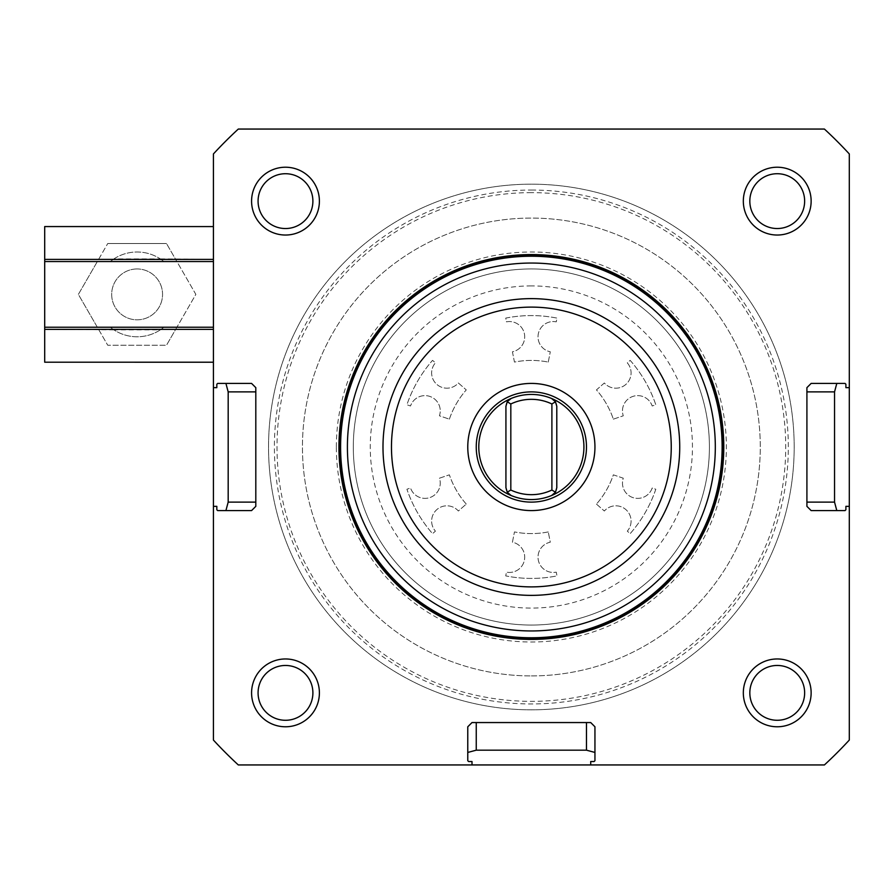 <?xml version="1.0" encoding="UTF-8"?>
<svg xmlns="http://www.w3.org/2000/svg" width="894" height="894" viewBox="0 0 894 894"><rect width="100%" height="100%" fill="white"/><g stroke="black" fill="none" stroke-linecap="round" stroke-linejoin="round"><path stroke-width="0.67" stroke-dasharray="4.47 3.35" d="M472.01 761.532L472.01 764.94M590.711 764.94L590.711 761.532M594.119 761.532L594.946 760.705L594.946 726.788L590.711 722.553L472.01 722.553L467.774 726.788L467.774 760.705L468.601 761.532M845.892 506.35L849.3 506.35M849.3 387.65L845.892 387.65M845.892 384.241L845.065 383.414L811.149 383.414L806.913 387.65L806.913 506.35L811.149 510.586L845.065 510.586L845.892 509.759M216.829 387.65L213.42 387.65M213.42 506.35L216.829 506.35M216.829 509.759L217.655 510.586L251.572 510.586L255.807 506.35L255.807 387.65L251.572 383.414L217.655 383.414L216.829 384.241M163.926 327.226L160.305 329.875L113.929 329.875A42.387 42.387 0 0 0 163.926 327.226L176.9 327.226L166.485 345.263L195.853 294.394L166.485 243.514L176.9 261.551L213.42 261.551L213.42 226.562L213.42 327.226L213.42 261.551M213.42 327.226L213.42 329.372L213.42 327.226L176.9 327.226L195.853 294.394L176.9 261.551L163.926 261.551A42.387 42.387 0 0 0 113.929 258.902L160.305 258.902A42.387 42.387 0 0 0 110.308 261.551L113.929 258.902M110.308 261.551L97.334 261.551L107.749 243.514L78.37 294.394L107.749 345.263L166.485 345.263L107.749 345.263L97.334 327.226L110.308 327.226A42.387 42.387 0 0 0 160.305 329.875M44.7 261.551L97.334 261.551L78.37 294.394L97.334 327.226L44.7 327.226L44.7 259.405L113.169 259.405M166.485 243.514L107.749 243.514L166.485 243.514M137.52 268.96A25.434 25.434 0 0 0 111.683 293.981A25.434 25.434 0 0 0 136.704 319.817A25.434 25.434 0 0 0 162.552 294.796A25.434 25.434 0 0 0 137.52 268.96A25.434 25.434 0 0 1 162.552 294.796A25.434 25.434 0 0 1 136.704 319.817A25.434 25.434 0 0 1 111.683 293.981A25.434 25.434 0 0 1 137.52 268.96M679.731 447A148.37 148.37 0 0 0 531.36 298.63A148.37 148.37 0 0 0 382.99 447A148.37 148.37 0 0 0 531.36 595.37A148.37 148.37 0 0 0 679.731 447M849.3 153.947A432.394 432.394 0 0 0 824.413 129.06L238.307 129.06A432.394 432.394 0 0 0 213.42 153.947L213.42 740.053A432.394 432.394 0 0 0 238.307 764.94L824.413 764.94A432.394 432.394 0 0 0 849.3 740.053L849.3 153.947M760.28 722.24A33.916 33.916 0 0 1 747.865 675.92A33.916 33.916 0 0 1 794.185 663.504A33.916 33.916 0 0 1 806.6 709.825A33.916 33.916 0 0 1 760.28 722.24M760.28 230.496A33.916 33.916 0 0 1 747.865 184.175A33.916 33.916 0 0 1 794.185 171.76A33.916 33.916 0 0 1 806.6 218.08A33.916 33.916 0 0 1 760.28 230.496M268.535 230.496A33.916 33.916 0 0 1 256.12 184.175A33.916 33.916 0 0 1 302.44 171.76A33.916 33.916 0 0 1 314.856 218.08A33.916 33.916 0 0 1 268.535 230.496M268.535 722.24A33.916 33.916 0 0 1 256.12 675.92A33.916 33.916 0 0 1 302.44 663.504A33.916 33.916 0 0 1 314.856 709.825A33.916 33.916 0 0 1 268.535 722.24M722.129 447A190.768 190.768 0 0 0 531.36 256.232A190.768 190.768 0 0 0 340.592 447A190.768 190.768 0 0 0 531.36 637.768A190.768 190.768 0 0 0 590.42 265.607A190.768 190.768 0 0 0 340.592 447A190.768 190.768 0 0 0 472.3 628.393A190.768 190.768 0 0 0 722.129 447M551.576 398.478A52.567 52.567 0 0 0 511.144 398.478M511.144 495.522A52.567 52.567 0 0 0 551.576 495.522M507.233 401.775A8.482 8.482 0 0 0 505.926 406.301L505.926 487.699A8.482 8.482 0 0 0 507.233 492.225M555.487 492.225A8.482 8.482 0 0 0 556.794 487.699L556.794 406.301A8.482 8.482 0 0 0 555.487 401.775M531.36 391.885A55.115 55.115 0 0 1 586.475 447A55.115 55.115 0 0 1 531.36 502.115A55.115 55.115 0 0 1 476.245 447A55.115 55.115 0 0 1 531.36 391.885A55.115 55.115 0 0 0 476.245 447A55.115 55.115 0 0 0 531.36 502.115A55.115 55.115 0 0 0 586.475 447M531.36 192.646A254.354 254.354 0 0 0 277.006 447A254.354 254.354 0 0 0 531.36 701.354A254.354 254.354 0 0 0 785.714 447A254.354 254.354 0 0 0 531.36 192.646M531.36 709.825A262.825 262.825 0 0 1 268.535 447A262.825 262.825 0 0 1 531.36 184.175A262.825 262.825 0 0 1 794.185 447A262.825 262.825 0 0 1 531.36 709.825A262.825 262.825 0 0 0 794.185 447A262.825 262.825 0 0 0 531.36 184.175A262.825 262.825 0 0 0 268.535 447A262.825 262.825 0 0 0 531.36 709.825M531.36 190.042A256.958 256.958 0 0 1 788.318 447A256.958 256.958 0 0 1 531.36 703.958A256.958 256.958 0 0 1 274.402 447A256.958 256.958 0 0 1 531.36 190.042M531.36 675.92A228.92 228.92 0 0 0 760.28 447A228.92 228.92 0 0 0 531.36 218.08A228.92 228.92 0 0 0 302.44 447A228.92 228.92 0 0 0 531.36 675.92A228.92 228.92 0 0 0 760.28 447A228.92 228.92 0 0 0 531.36 218.08A228.92 228.92 0 0 0 302.44 447A228.92 228.92 0 0 0 531.36 675.92M531.36 285.912A161.088 161.088 0 0 0 370.272 447A161.088 161.088 0 0 0 531.36 608.088A161.088 161.088 0 0 0 692.448 447A161.088 161.088 0 0 0 531.36 285.912M531.36 625.051A178.051 178.051 0 0 1 353.309 447A178.051 178.051 0 0 1 531.36 268.949A178.051 178.051 0 0 1 709.411 447A178.051 178.051 0 0 1 531.36 625.051A178.051 178.051 0 0 0 709.411 447A178.051 178.051 0 0 0 531.36 268.949A178.051 178.051 0 0 0 353.309 447A178.051 178.051 0 0 0 531.36 625.051A178.051 178.051 0 0 0 709.411 447A178.051 178.051 0 0 0 531.36 268.949A178.051 178.051 0 0 0 353.309 447M213.42 329.372L213.42 362.215L213.42 329.372L161.065 329.372M213.42 226.573L44.7 226.562L44.7 259.405M113.929 329.875L44.7 329.372L44.7 327.226M44.7 329.372L44.7 362.204L213.42 362.204M113.169 329.372L110.308 327.226M160.305 258.902L213.42 259.405M590.677 264.836A191.573 191.573 0 0 1 713.524 506.317A191.573 191.573 0 0 1 472.043 629.164A191.573 191.573 0 0 1 349.196 387.683A191.573 191.573 0 0 1 590.677 264.836M471.786 629.968A192.422 192.422 0 0 1 348.392 387.426A192.422 192.422 0 0 1 590.934 264.032A192.422 192.422 0 0 1 714.328 506.574A192.422 192.422 0 0 1 471.786 629.968M548.257 531.919A86.584 86.584 0 0 1 514.463 531.919L512.418 542.211A15.265 15.265 0 0 1 524.409 560.158A15.265 15.265 0 0 1 506.462 572.149L505.725 575.892A131.418 131.418 0 0 0 556.996 575.892L556.258 572.149A15.265 15.265 0 0 1 538.311 560.158A15.265 15.265 0 0 1 550.302 542.211L548.257 531.919A86.584 86.584 0 0 1 514.463 531.919L512.418 542.211A15.265 15.265 0 0 1 524.409 560.158A15.265 15.265 0 0 1 506.462 572.149L505.725 575.892A131.418 131.418 0 0 0 556.996 575.892L556.258 572.149A15.265 15.265 0 0 1 538.311 560.158A15.265 15.265 0 0 1 550.302 542.211L548.257 531.919M466.266 504.093A86.584 86.584 0 0 1 449.369 474.837L439.435 478.201A15.265 15.265 0 0 1 429.891 497.567A15.265 15.265 0 0 1 410.536 488.012L406.915 489.241A131.418 131.418 0 0 0 432.562 533.651L435.423 531.137A15.265 15.265 0 0 1 436.842 509.591A15.265 15.265 0 0 1 458.376 511.01L466.266 504.093A86.584 86.584 0 0 1 449.369 474.837L439.435 478.201A15.265 15.265 0 0 1 429.891 497.567A15.265 15.265 0 0 1 410.536 488.012L406.915 489.241A131.418 131.418 0 0 0 432.562 533.651L435.423 531.137A15.265 15.265 0 0 1 436.842 509.591A15.265 15.265 0 0 1 458.376 511.01L466.266 504.093M596.454 504.093L604.344 511.01A15.265 15.265 0 0 1 625.878 509.591A15.265 15.265 0 0 1 627.297 531.137L630.158 533.651A131.418 131.418 0 0 0 655.805 489.241L652.184 488.012A15.265 15.265 0 0 1 632.829 497.567A15.265 15.265 0 0 1 623.286 478.201L613.351 474.837A86.584 86.584 0 0 1 596.454 504.093L604.344 511.01A15.265 15.265 0 0 1 625.878 509.591A15.265 15.265 0 0 1 627.297 531.137L630.158 533.651A131.418 131.418 0 0 0 655.805 489.241L652.184 488.012A15.265 15.265 0 0 1 632.829 497.567A15.265 15.265 0 0 1 623.286 478.201L613.351 474.837A86.584 86.584 0 0 1 596.454 504.093M449.369 419.163A86.584 86.584 0 0 1 466.266 389.907L458.376 382.99A15.265 15.265 0 0 1 436.842 384.409A15.265 15.265 0 0 1 435.423 362.863L432.562 360.349A131.418 131.418 0 0 0 406.915 404.758L410.536 405.988A15.265 15.265 0 0 1 429.891 396.433A15.265 15.265 0 0 1 439.435 415.799L449.369 419.163A86.584 86.584 0 0 1 466.266 389.907L458.376 382.99A15.265 15.265 0 0 1 436.842 384.409A15.265 15.265 0 0 1 435.423 362.863L432.562 360.349A131.418 131.418 0 0 0 406.915 404.758L410.536 405.988A15.265 15.265 0 0 1 429.891 396.433A15.265 15.265 0 0 1 439.435 415.799L449.369 419.163M613.351 419.163L623.286 415.799A15.265 15.265 0 0 1 632.829 396.433A15.265 15.265 0 0 1 652.184 405.988L655.805 404.758A131.418 131.418 0 0 0 630.158 360.349L627.297 362.863A15.265 15.265 0 0 1 625.878 384.409A15.265 15.265 0 0 1 604.344 382.99L596.454 389.907A86.584 86.584 0 0 1 613.351 419.163L623.286 415.799A15.265 15.265 0 0 1 632.829 396.433A15.265 15.265 0 0 1 652.184 405.988L655.805 404.758A131.418 131.418 0 0 0 630.158 360.349L627.297 362.863A15.265 15.265 0 0 1 625.878 384.409A15.265 15.265 0 0 1 604.344 382.99L596.454 389.907A86.584 86.584 0 0 1 613.351 419.163M548.257 362.081L550.302 351.789A15.265 15.265 0 0 1 538.311 333.842A15.265 15.265 0 0 1 556.258 321.851L556.996 318.108A131.418 131.418 0 0 0 505.725 318.108L506.462 321.851A15.265 15.265 0 0 1 524.409 333.842A15.265 15.265 0 0 1 512.418 351.789L514.463 362.081A86.584 86.584 0 0 1 548.257 362.081L550.302 351.789A15.265 15.265 0 0 1 538.311 333.842A15.265 15.265 0 0 1 556.258 321.851L556.996 318.108A131.418 131.418 0 0 0 505.725 318.108L506.462 321.851A15.265 15.265 0 0 1 524.409 333.842A15.265 15.265 0 0 1 512.418 351.789L514.463 362.081A86.584 86.584 0 0 1 548.257 362.081M161.065 259.405L163.926 261.551M336.356 447A195.004 195.004 0 0 1 531.36 251.996A195.004 195.004 0 0 1 726.364 447A195.004 195.004 0 0 1 531.36 642.004A195.004 195.004 0 0 1 336.356 447"/><path stroke-width="1.34" d="M476.245 750.178L476.245 722.553L586.475 722.553L586.475 750.178L476.245 750.178L467.774 752.446L467.774 760.705L468.601 761.532L472.01 761.532L472.01 764.94L238.307 764.94A432.394 432.394 0 0 1 213.42 740.053L213.42 506.35L216.829 506.35L216.829 509.759L217.655 510.586L225.914 510.586L228.182 502.115L228.182 391.885L255.807 391.885L255.807 502.115L228.182 502.115M586.475 750.178L594.946 752.446L594.946 760.705L594.119 761.532L590.711 761.532L590.711 764.94L824.413 764.94A432.394 432.394 0 0 0 849.3 740.053L849.3 153.947A432.394 432.394 0 0 0 824.413 129.06L238.307 129.06A432.394 432.394 0 0 0 213.42 153.947L213.42 506.35M467.774 752.446L467.774 726.788L472.01 722.553L476.245 722.553M834.538 502.115L806.913 502.115L806.913 391.885L834.538 391.885L834.538 502.115L836.806 510.586L845.065 510.586L845.892 509.759L845.892 506.35L849.3 506.35M834.538 391.885L836.806 383.414L845.065 383.414L845.892 384.241L845.892 387.65L849.3 387.65M228.182 391.885L225.914 383.414L217.655 383.414L216.829 384.241L216.829 387.65L213.42 387.65M225.914 383.414L251.572 383.414L255.807 387.65L255.807 391.885M255.807 502.115L255.807 506.35L251.572 510.586L225.914 510.586M347.408 447A183.952 183.952 0 0 1 531.36 263.048A183.952 183.952 0 0 1 715.312 447A183.952 183.952 0 0 1 531.36 630.952A183.952 183.952 0 0 1 347.408 447M590.42 265.607A190.768 190.768 0 0 1 722.129 447A190.768 190.768 0 0 0 531.36 256.232A190.768 190.768 0 0 0 340.592 447A190.768 190.768 0 0 1 590.42 265.607M679.731 447A148.37 148.37 0 0 0 531.36 298.63A148.37 148.37 0 0 0 382.99 447A148.37 148.37 0 0 0 531.36 595.37A148.37 148.37 0 0 0 679.731 447M391.471 447A139.889 139.889 0 0 1 531.36 307.111A139.889 139.889 0 0 1 671.249 447A139.889 139.889 0 0 1 531.36 586.889A139.889 139.889 0 0 1 391.471 447M555.375 401.596L556.794 406.301L556.794 487.699L555.487 492.225L551.576 495.522A52.567 52.567 0 0 0 551.576 398.478L555.487 401.775A8.482 8.482 0 0 0 551.576 398.478A52.567 52.567 0 0 0 478.793 447A52.567 52.567 0 0 0 511.144 495.522L507.233 492.225A8.482 8.482 0 0 0 511.144 495.522A52.567 52.567 0 0 0 551.576 495.522A8.482 8.482 0 0 0 555.487 492.225L555.375 492.404M531.36 502.115A55.115 55.115 0 0 0 586.475 447A55.115 55.115 0 0 0 531.36 391.885A55.115 55.115 0 0 0 476.245 447A55.115 55.115 0 0 0 531.36 502.115M507.345 492.404L505.926 487.699L505.926 406.301L507.233 401.775A8.482 8.482 0 0 1 511.144 398.478L507.345 401.596M507.233 492.225L510.82 490.024L510.82 403.976A47.673 47.673 0 0 1 551.9 403.976L551.9 490.024L555.487 492.225M555.487 401.775L551.9 403.976M510.82 403.976L507.233 401.775M551.9 490.024A47.673 47.673 0 0 1 510.82 490.024M472.01 764.94L590.711 764.94M213.42 327.226L44.7 327.226L44.7 329.372L213.42 329.372M213.42 362.204L44.7 362.204L44.7 329.372M44.7 327.226L44.7 261.551L213.42 261.551M213.42 259.405L44.7 259.405L44.7 261.551M44.7 259.405L44.7 226.573L213.42 226.573L44.7 226.562M44.7 362.204L213.42 362.215M590.934 264.032A192.422 192.422 0 0 1 714.328 506.574A192.422 192.422 0 0 1 471.786 629.968A192.422 192.422 0 0 1 348.392 387.426A192.422 192.422 0 0 1 590.934 264.032M472.043 629.164A191.573 191.573 0 0 1 349.196 387.683A191.573 191.573 0 0 1 590.677 264.836A191.573 191.573 0 0 1 713.524 506.317A191.573 191.573 0 0 1 472.043 629.164M722.129 447A190.768 190.768 0 0 1 472.3 628.393A190.768 190.768 0 0 1 340.592 447A190.768 190.768 0 0 0 531.36 637.768A190.768 190.768 0 0 0 722.129 447M594.946 752.446L594.946 726.788L590.711 722.553L586.475 722.553M806.913 502.115L806.913 506.35L811.149 510.586L836.806 510.586M836.806 383.414L811.149 383.414L806.913 387.65L806.913 391.885M271.776 716.608A27.412 27.412 0 0 1 261.752 679.172A27.412 27.412 0 0 1 299.188 669.137A27.412 27.412 0 0 1 309.223 706.584A27.412 27.412 0 0 1 271.776 716.608M302.44 663.504A33.916 33.916 0 0 0 256.12 675.92A33.916 33.916 0 0 0 268.535 722.24A33.916 33.916 0 0 0 314.856 709.825A33.916 33.916 0 0 0 302.44 663.504M271.776 224.863A27.412 27.412 0 0 1 261.752 187.416A27.412 27.412 0 0 1 299.188 177.392A27.412 27.412 0 0 1 309.223 214.828A27.412 27.412 0 0 1 271.776 224.863M302.44 171.76A33.916 33.916 0 0 0 256.12 184.175A33.916 33.916 0 0 0 268.535 230.496A33.916 33.916 0 0 0 314.856 218.08A33.916 33.916 0 0 0 302.44 171.76M763.532 224.863A27.412 27.412 0 0 1 753.497 187.416A27.412 27.412 0 0 1 790.944 177.392A27.412 27.412 0 0 1 800.968 214.828A27.412 27.412 0 0 1 763.532 224.863M794.185 171.76A33.916 33.916 0 0 0 747.865 184.175A33.916 33.916 0 0 0 760.28 230.496A33.916 33.916 0 0 0 806.6 218.08A33.916 33.916 0 0 0 794.185 171.76M763.532 716.608A27.412 27.412 0 0 1 753.497 679.172A27.412 27.412 0 0 1 790.944 669.137A27.412 27.412 0 0 1 800.968 706.584A27.412 27.412 0 0 1 763.532 716.608M794.185 663.504A33.916 33.916 0 0 0 747.865 675.92A33.916 33.916 0 0 0 760.28 722.24A33.916 33.916 0 0 0 806.6 709.825A33.916 33.916 0 0 0 794.185 663.504M594.946 447A63.586 63.586 0 0 0 531.36 383.414A63.586 63.586 0 0 0 467.774 447A63.586 63.586 0 0 0 531.36 510.586A63.586 63.586 0 0 0 594.946 447"/></g></svg>
